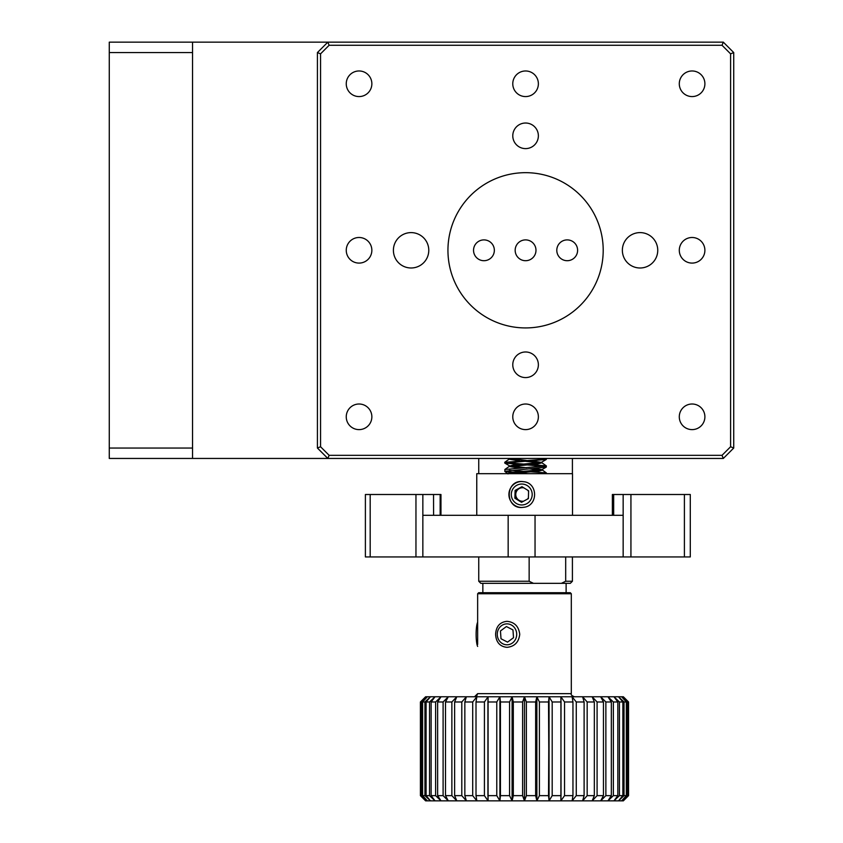 <?xml version="1.0" encoding="UTF-8"?>
<svg xmlns="http://www.w3.org/2000/svg" width="843" height="843" viewBox="0 0 843 843"><rect width="100%" height="100%" fill="white"/><g stroke="black" fill="none" stroke-linecap="round" stroke-linejoin="round"><path stroke-width="1.26" d="M516.696 634.336A10.474 9.716 90 0 1 502.122 643.399A10.474 9.716 90 0 1 502.122 625.264A10.474 9.716 90 0 1 516.696 634.336M501.016 638.762L507.549 642.124L513.524 637.698L512.955 629.911L506.411 626.549L500.447 630.975L501.016 638.762M684.4 556.938L690.291 556.938L690.291 494.504L684.4 494.504L684.4 556.938L630.933 556.938L630.933 494.504L684.4 494.504M623.156 556.938L535.042 556.938L535.042 515.315L623.156 515.315L623.156 556.938L630.933 556.938M508.16 556.938L422.849 556.938L422.849 515.315L508.16 515.315L508.16 556.938L535.042 556.938M415.957 556.938L365.388 556.938L365.388 494.504L415.957 494.504L415.957 556.938L422.849 556.938M572.502 515.315L572.502 473.682L476.759 473.682L476.759 515.315M524.631 481.817C537.897 483.987 537.908 504.999 524.631 507.18L521.743 507.507C505.115 508.318 505.094 480.7 521.743 481.49L524.631 481.817M612.366 515.315L612.366 494.504L613.672 494.504L613.672 515.315M630.933 494.504L613.672 494.504M535.042 515.315L508.16 515.315M415.957 494.504L440.963 494.504L440.963 515.315M433.534 494.504L433.587 515.315M422.849 515.315L422.849 494.504M623.156 494.504L623.156 515.315M109.274 448.044L109.274 42.15L192.541 42.15L192.541 448.044L109.274 448.044L109.274 458.444L192.541 458.444L192.541 448.044M109.274 52.561L192.541 52.561M482.849 592.703L482.849 583.335M359.055 96.576A12.793 12.793 0 0 1 347.969 77.377A12.793 12.793 0 0 1 370.14 77.377A12.793 12.793 0 0 1 359.055 96.576M525.579 96.576A12.793 12.793 0 0 1 514.493 77.377A12.793 12.793 0 0 1 536.654 77.377A12.793 12.793 0 0 1 525.579 96.576M359.055 429.614A12.793 12.793 0 0 1 347.969 410.415A12.793 12.793 0 0 1 370.14 410.415A12.793 12.793 0 0 1 359.055 429.614M359.055 263.09A12.793 12.793 0 0 1 347.969 243.901A12.793 12.793 0 0 1 370.14 243.901A12.793 12.793 0 0 1 359.055 263.09M525.579 429.614A12.793 12.793 0 0 1 514.493 410.415A12.793 12.793 0 0 1 536.654 410.415A12.793 12.793 0 0 1 525.579 429.614M525.579 377.58A12.793 12.793 0 0 1 514.493 358.38A12.793 12.793 0 0 1 536.654 358.38A12.793 12.793 0 0 1 525.579 377.58M525.579 148.61A12.793 12.793 0 0 1 514.493 129.422A12.793 12.793 0 0 1 536.654 129.422A12.793 12.793 0 0 1 525.579 148.61M692.092 429.614A12.793 12.793 0 0 1 681.007 410.415A12.793 12.793 0 0 1 703.178 410.415A12.793 12.793 0 0 1 692.092 429.614M692.092 263.09A12.793 12.793 0 0 1 681.007 243.901A12.793 12.793 0 0 1 703.178 243.901A12.793 12.793 0 0 1 692.092 263.09M692.092 96.576A12.793 12.793 0 0 1 681.007 77.377A12.793 12.793 0 0 1 703.178 77.377A12.793 12.793 0 0 1 692.092 96.576M525.579 327.927A77.619 77.619 0 0 1 458.35 211.488A77.619 77.619 0 0 1 592.798 211.488A77.619 77.619 0 0 1 525.579 327.927M722.019 45.269L329.128 45.269L320.551 53.847L320.551 446.748L329.128 455.325L722.019 455.325L730.596 446.748L730.596 53.847L722.019 45.269L723.315 42.15L327.832 42.15L317.421 52.561L320.551 53.847M657.751 250.297A17.692 17.692 0 0 1 631.207 265.619A17.692 17.692 0 0 1 631.207 234.976A17.692 17.692 0 0 1 657.751 250.297M428.781 250.297A17.692 17.692 0 0 1 402.248 265.619A17.692 17.692 0 0 1 402.248 234.976A17.692 17.692 0 0 1 428.781 250.297M329.128 45.269L327.832 42.15L192.541 42.15M730.596 53.847L733.726 52.561L723.315 42.15M733.726 52.561L733.726 448.044L730.596 446.748M722.019 455.325L723.315 458.444L733.726 448.044M723.315 458.444L327.832 458.444L329.128 455.325M320.551 446.748L317.421 448.044L327.832 458.444L192.541 458.444M317.421 448.044L317.421 52.561M483.945 260.708A10.411 10.411 0 0 1 474.936 245.092A10.411 10.411 0 0 1 492.955 245.092A10.411 10.411 0 0 1 483.945 260.708M525.579 260.708A10.411 10.411 0 0 1 516.559 245.092A10.411 10.411 0 0 1 534.588 245.092A10.411 10.411 0 0 1 525.579 260.708M567.202 260.708A10.411 10.411 0 0 1 558.192 245.092A10.411 10.411 0 0 1 576.212 245.092A10.411 10.411 0 0 1 567.202 260.708M521.817 507.507A13.014 12.982 90 0 1 508.909 494.504A13.014 12.982 90 0 1 521.817 481.49M532.196 494.504A10.474 10.453 90 0 1 516.517 503.566A10.474 10.453 90 0 1 516.517 485.431A10.474 10.453 90 0 1 532.196 494.504M514.883 498.224L521.532 502.312L528.392 498.592L528.603 490.784L521.954 486.685L515.105 490.405L514.883 498.224L521.933 502.091M515.105 490.405L515.853 490.405L515.642 498.224M522.312 486.906L515.853 490.405M528.413 497.77A6.765 6.755 90 0 1 527.455 499.098M523.629 501.163A6.765 6.755 90 0 1 519.277 488.55A6.765 6.755 90 0 1 523.893 487.876M527.76 490.268A6.765 6.755 90 0 1 528.582 491.564M540.268 473.682L546.338 472.891L509.362 470.383M527.929 473.682L504.904 471.49L504.862 469.488L546.285 465.852L505.684 462.659M544.873 466.4L504.841 463.113L504.757 462.322L540.605 459.561L546.095 458.444M546.39 472.955L546.39 473.682M546.39 458.676L546.285 459.477L541.322 462.364L513.05 465.094L509.804 466L526.411 467.739M545.484 459.024L540.268 458.444M546.39 465.968L546.243 467.117L541.859 469.667L511.648 472.396L508.002 473.302L509.594 473.682M504.757 463.018L546.285 459.477M504.757 471.332L546.243 467.117M561.396 583.335L565.685 581.249L572.408 581.249L570.321 583.335L480.826 583.335L478.74 581.249L478.74 556.938M565.685 581.249L565.685 556.938M529.151 556.938L529.151 581.249L533.44 583.335M529.151 581.249L478.74 581.249M478.74 473.682L478.74 458.444M477.644 622.229A12.793 2.244 90 0 0 476.126 634.336A12.793 2.244 90 0 0 477.644 646.433M628.551 701.977L628.457 795.644L623.156 800.85L628.551 795.644L623.156 800.85L628.214 795.644L627.044 795.644L621.597 800.85L623.356 800.85L628.551 795.644L628.457 701.977L623.156 696.771L621.597 696.771L627.044 701.977L627.044 795.644L621.597 800.85L626.338 795.644L624.031 795.644L618.509 800.85L623.156 800.85L628.214 795.644L628.214 701.977L627.044 701.977L627.044 795.644L628.214 795.644L628.214 701.977L623.156 696.771L628.551 701.977L623.356 696.771L618.509 696.771L624.031 701.977L624.031 795.644L618.509 800.85L622.861 795.644L619.436 795.644L613.946 800.85L621.597 800.85L626.338 795.644L626.338 701.977L624.031 701.977L624.031 795.644L626.338 795.644L626.338 701.977L621.597 696.771L627.044 701.977L628.214 701.977L623.356 696.771L628.551 701.977L628.551 795.644L628.551 701.977M622.861 701.977L619.436 701.977L619.436 795.644L613.946 800.85L617.835 795.644L613.356 795.644L607.961 800.85L618.509 800.85L622.861 795.644L622.861 701.977L618.509 696.771L613.946 696.771L619.436 701.977L619.436 795.644L622.861 795.644L622.861 701.977L619.436 701.977L613.946 696.771L607.961 696.771L613.356 701.977L613.356 795.644L607.961 800.85L611.333 795.644L605.864 795.644L600.659 800.85L613.946 800.85L617.835 795.644L617.835 701.977L613.356 701.977L613.356 795.644L617.835 795.644L617.835 701.977L613.946 696.771L600.659 696.771L605.864 701.977L605.864 795.644L600.659 800.85L603.451 795.644L597.086 795.644L592.165 800.85L607.961 800.85L611.333 795.644L611.333 701.977L605.864 701.977L605.864 795.644L611.333 795.644L611.333 701.977L607.961 696.771L613.356 701.977L617.835 701.977L613.946 696.771L618.509 696.771L624.031 701.977L626.338 701.977L621.597 696.771L618.509 696.771L622.861 701.977M603.451 701.977L597.086 701.977L597.086 795.644L592.165 800.85L594.336 795.644L587.171 795.644L582.597 800.85L600.659 800.85L603.451 795.644L603.451 701.977L600.659 696.771L592.165 696.771L597.086 701.977L597.086 795.644L603.451 795.644L603.451 701.977L597.086 701.977L592.165 696.771L582.597 696.771L587.171 701.977L587.171 795.644L582.597 800.85L584.115 795.644L576.264 795.644L572.112 800.85L592.165 800.85L594.336 795.644L594.336 701.977L587.171 701.977L587.171 795.644L594.336 795.644L594.336 701.977L592.165 696.771L572.112 696.771L576.264 701.977L576.264 795.644L572.112 800.85L572.955 795.644L564.547 795.644L560.88 800.85L582.597 800.85L584.115 795.644L584.115 701.977L576.264 701.977L576.264 795.644L584.115 795.644L584.115 701.977L582.597 696.771L587.171 701.977L594.336 701.977L592.165 696.771L600.659 696.771L605.864 701.977L611.333 701.977L607.961 696.771L600.659 696.771L603.451 701.977M572.955 701.977L564.547 701.977L564.547 795.644L560.88 800.85L561.038 795.644L552.186 795.644L549.067 800.85L572.112 800.85L572.955 795.644L572.955 701.977L572.112 696.771L560.88 696.771L564.547 701.977L564.547 795.644L572.955 795.644L572.955 701.977L564.547 701.977L560.88 696.771L549.067 696.771L552.186 701.977L552.186 795.644L549.067 800.85L548.53 795.644L539.394 795.644L536.875 800.85L560.88 800.85L561.038 701.977L552.186 701.977L552.186 795.644L561.038 795.644L560.88 696.771L536.875 696.771L539.394 701.977L539.394 795.644L536.875 800.85L535.653 795.644L526.369 795.644L524.483 800.85L522.597 795.644L513.313 795.644L512.091 800.85L509.572 795.644L500.436 795.644L499.899 800.85L496.78 795.644L487.928 795.644L488.086 800.85L484.419 795.644L476.01 795.644L476.853 800.85L472.702 795.644L464.841 795.644L466.369 800.85L461.795 795.644L454.63 795.644L456.801 800.85L451.869 795.644L445.504 795.644L448.297 800.85L443.102 795.644L437.633 795.644L441.005 800.85L435.61 795.644L431.131 795.644L435.02 800.85L429.53 795.644L426.105 795.644L430.446 800.85L424.935 795.644L422.617 795.644L427.359 800.85L421.911 795.644L420.752 795.644L425.81 800.85L420.404 795.644L420.404 701.977L425.61 696.771L420.404 701.977L425.81 696.771L420.752 701.977L420.752 795.644L425.81 800.85L549.067 800.85L548.53 701.977L539.394 701.977L539.394 795.644L548.53 795.644L549.067 696.771L549.067 800.85L549.067 696.771L552.186 701.977L561.038 701.977L560.88 696.771L572.112 696.771L576.264 701.977L584.115 701.977L582.597 696.771L572.112 696.771L572.955 701.977M427.359 696.771L425.61 696.771L420.404 701.977L420.404 795.644L420.509 701.977L420.509 795.644L425.81 800.85L427.359 800.85L421.911 795.644L421.911 701.977L420.752 701.977L420.752 795.644L421.911 795.644L421.911 701.977L427.359 696.771L422.617 701.977L422.617 795.644L427.359 800.85L430.446 800.85L424.935 795.644L424.935 701.977L422.617 701.977L422.617 795.644L424.935 795.644L424.935 701.977L430.446 696.771L425.81 696.771L420.752 701.977L421.911 701.977L427.359 696.771L422.617 701.977L424.935 701.977L430.446 696.771L426.105 701.977L426.105 795.644L430.446 800.85L435.02 800.85L429.53 795.644L429.53 701.977L426.105 701.977L426.105 795.644L429.53 795.644L429.53 701.977L435.02 696.771L427.359 696.771M441.005 696.771L435.02 696.771L431.131 701.977L431.131 795.644L435.02 800.85L441.005 800.85L435.61 795.644L435.61 701.977L431.131 701.977L431.131 795.644L435.61 795.644L435.61 701.977L441.005 696.771L437.633 701.977L437.633 795.644L441.005 800.85L448.297 800.85L443.102 795.644L443.102 701.977L437.633 701.977L437.633 795.644L443.102 795.644L443.102 701.977L448.297 696.771L430.446 696.771L426.105 701.977L429.53 701.977L435.02 696.771L431.131 701.977L435.61 701.977L441.005 696.771L437.633 701.977L443.102 701.977L448.297 696.771L445.504 701.977L445.504 795.644L448.297 800.85L456.801 800.85L451.869 795.644L451.869 701.977L445.504 701.977L445.504 795.644L451.869 795.644L451.869 701.977L456.801 696.771L441.005 696.771M466.369 696.771L456.801 696.771L454.63 701.977L454.63 795.644L456.801 800.85L466.369 800.85L461.795 795.644L461.795 701.977L454.63 701.977L454.63 795.644L461.795 795.644L461.795 701.977L466.369 696.771L464.841 701.977L464.841 795.644L466.369 800.85L476.853 800.85L472.702 795.644L472.702 701.977L464.841 701.977L464.841 795.644L472.702 795.644L472.702 701.977L476.853 696.771L448.297 696.771L445.504 701.977L451.869 701.977L456.801 696.771L454.63 701.977L461.795 701.977L466.369 696.771L464.841 701.977L472.702 701.977L476.853 696.771L476.01 701.977L476.01 795.644L476.853 800.85L488.086 800.85L484.419 795.644L484.419 701.977L476.01 701.977L476.01 795.644L484.419 795.644L484.419 701.977L488.086 696.771L466.369 696.771M499.899 696.771L488.086 696.771L488.086 800.85L499.899 800.85L496.78 795.644L496.78 701.977L487.928 701.977L487.928 795.644L496.78 795.644L496.78 701.977L499.899 696.771L500.436 701.977L499.899 800.85L512.091 800.85L509.572 795.644L509.572 701.977L500.436 701.977L500.436 795.644L509.572 795.644L509.572 701.977L512.091 696.771L499.899 696.771L499.899 800.85L499.899 696.771L476.853 696.771L476.01 701.977L484.419 701.977L488.086 696.771L487.928 701.977L496.78 701.977L499.899 696.771L500.436 701.977L509.572 701.977L512.091 696.771L513.313 701.977L513.313 795.644L512.091 800.85L524.483 800.85L522.597 795.644L522.597 701.977L513.313 701.977L513.313 795.644L522.597 795.644L522.597 701.977L524.483 696.771L512.091 696.771L512.091 800.85L512.091 696.771L499.899 696.771M535.653 701.977L526.369 701.977L526.369 795.644L524.483 800.85L536.875 800.85L535.653 795.644L535.653 701.977L536.875 696.771L524.483 696.771L526.369 701.977L526.369 795.644L535.653 795.644L535.653 701.977L526.369 701.977L524.483 696.771L524.483 800.85L524.483 696.771L512.091 696.771L513.313 701.977L522.597 701.977L524.483 696.771L536.875 696.771L536.875 800.85L536.875 696.771L539.394 701.977L548.53 701.977L549.067 696.771L536.875 696.771L535.653 701.977M425.61 800.85L420.404 795.644L425.61 800.85M477.644 624.252L477.644 593.746L571.312 593.746L571.312 693.652C570.679 694.653 571.723 695.696 574.441 696.771C571.723 695.696 570.679 694.653 571.312 693.652L477.644 693.652L571.312 693.652L571.312 593.746L570.279 592.703L478.687 592.703L570.279 592.703L571.312 593.746L477.644 593.746L477.644 644.41M495.6 634.336C496.084 626.423 499.878 622.081 506.98 621.323C514.536 622.081 518.793 626.423 519.741 634.336C518.793 642.24 514.536 646.581 506.98 647.34C499.878 646.581 496.084 642.24 495.6 634.336M370.182 556.938L370.182 494.504M612.756 515.315L612.756 494.504M440.151 494.504L440.151 515.315M515.516 458.444L509.815 459.33L519.562 460.847M524.704 461.226L541.322 462.965L538.15 463.882L509.804 466.611L519.562 468.128M529.488 468.866L541.849 470.289L538.94 471.142L508.845 473.682M509.783 458.444L526.338 460.447M531.68 460.847L541.322 462.364L546.285 465.852M535.505 468.455L541.859 469.667L546.338 472.891M566.117 592.703L566.117 583.335M509.804 458.718L504.841 462.217M504.841 463.113L509.804 466L504.862 469.488M504.904 471.49L508.013 473.935M572.408 581.249L572.408 556.938M572.408 473.682L572.408 458.444M476.748 695.854L477.644 693.652L474.525 696.771M478.687 592.703L477.644 593.746L478.687 592.703M476.316 696.213L475.663 696.56"/></g></svg>
